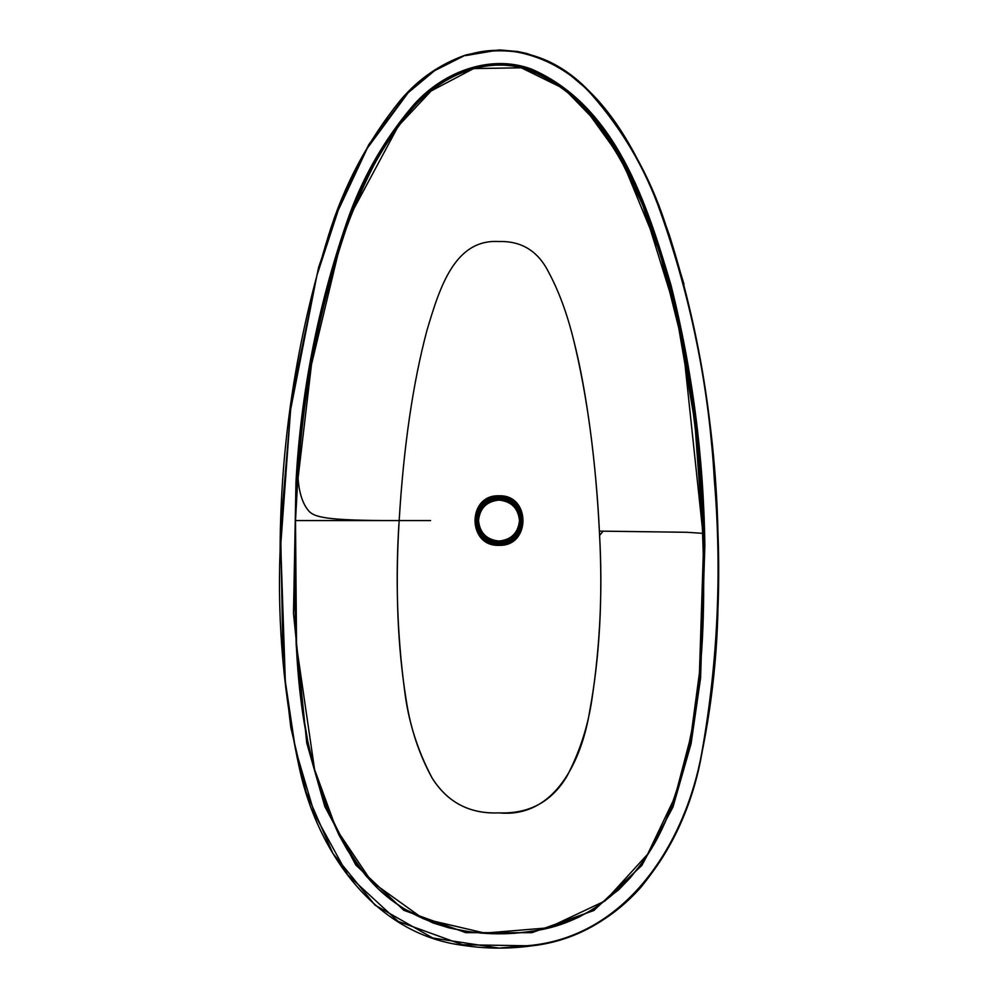 <?xml version="1.0" encoding="UTF-8"?>
<svg xmlns="http://www.w3.org/2000/svg" width="998" height="998" viewBox="0 0 998 998"><rect width="100%" height="100%" fill="white"/><g stroke="black" fill="none" stroke-linecap="round" stroke-linejoin="round"><path stroke-width="1.5" d="M499 541.053C486.637 539.756 479.813 532.92 478.516 520.569C479.813 508.207 486.637 501.383 499 500.073C511.35 501.383 518.187 508.207 519.484 520.569C518.187 532.92 511.35 539.756 499 541.053M520.382 520.569C521.555 493 476.445 493 477.618 520.569C476.445 548.139 521.555 548.139 520.382 520.569M499 542.6C470.594 543.81 470.594 497.328 499 498.538L499 497.066C468.698 495.781 468.698 545.345 499 544.06L499 542.6C470.594 543.81 470.594 497.328 499 498.538L499 497.066C468.698 495.781 468.698 545.345 499 544.06L499 542.6C527.406 543.81 527.406 497.328 499 498.538L499 499.536L499 498.538C527.406 497.328 527.406 543.81 499 542.6M499 545.332L499 544.309C468.386 545.619 468.386 495.519 499 496.817C529.614 495.519 529.614 545.619 499 544.309L499 544.309C468.386 545.619 468.386 495.519 499 496.817C529.614 495.519 529.614 545.619 499 544.309L499 545.332C530.936 546.692 530.936 494.447 499 495.806L499 497.066L499 495.806C467.064 494.447 467.064 546.692 499 545.332C530.936 546.692 530.936 494.447 499 495.806C467.064 494.447 467.064 546.692 499 545.332M704.85 546.018C703.69 457.358 692.425 370.483 671.055 285.353C647.103 204.503 616.39 105.875 531.423 69.074C488.546 53.156 439.918 73.49 411.638 107.26C382.795 141.641 361.151 180.039 346.705 222.442C317.738 306.773 300.822 393.337 295.982 482.121L293.487 613.458L306.735 742.899L324.774 806.421L355.787 864.992L403.828 910.301L465.817 932.656L531.897 932.693L593.835 910.5L641.876 865.428L672.976 807.045L691.09 743.697L700.571 678.153L704.85 546.018L703.528 546.043C702.405 457.82 691.14 370.944 669.695 285.44C645.606 204.166 614.943 106.412 530.487 70.159C487.635 54.678 440.255 75.1 412.174 108.645C383.594 142.901 362.099 181.237 347.678 223.652C318.973 307.434 302.194 393.624 297.304 482.209L295.47 514.856L294.21 579.963L296.206 644.808L298.651 677.118L302.394 709.304L307.783 741.352L315.318 773.213L325.56 804.75L338.946 834.964L347.03 849.398L356.186 863.27L366.378 876.256L377.643 888.22L390.106 899.098L403.641 908.617L433.095 922.975L448.95 927.853L465.118 931.196L481.448 933.118L497.927 933.779L514.506 933.267L530.899 931.496L546.966 928.377L574.224 919.233L592.55 909.714L618.585 889.892L630.125 877.966L640.466 865.104L649.673 851.481L665.179 822.277L677.131 791.489L681.958 775.77L692.762 727.542L699.236 678.253L701.756 645.282L703.602 595.706L703.528 546.043L699.461 672.789L691.015 735.751L675.01 796.891L647.652 854.176L605.013 900.957L547.914 927.866L484.828 933.08L423.164 918.684L371.767 881.87L336.338 829.163L314.57 769.433L296.531 645.806L295.508 520.569L297.304 482.209L295.47 514.856L294.21 579.963L296.206 644.808L298.651 677.118L302.394 709.304L307.783 741.352L315.318 773.213L325.56 804.75L338.946 834.964L347.03 849.398L356.186 863.27L366.378 876.256L377.643 888.22L390.106 899.098L403.641 908.617L433.095 922.975L448.95 927.853L465.118 931.196L481.448 933.118L497.927 933.779L514.506 933.267L530.899 931.496L546.966 928.377L562.685 923.761L578.017 917.524L592.55 909.714L618.585 889.892L630.125 877.966L640.466 865.104L649.673 851.481L661.637 829.8L671.567 807.008L677.131 791.489L681.958 775.77L689.718 743.772L695.332 711.162L699.236 678.253L703.216 612.248L703.777 579.164L702.941 533.356L686.811 532.283L599.386 531.123C595.706 459.467 587.186 396.069 573.85 340.967C567.363 314.283 558.917 291.279 548.513 271.955C537.885 250.985 521.38 240.855 499 241.541C454.701 238.809 439.719 287.424 426.894 330.6C412.873 383.432 403.629 446.755 399.163 520.569L430.562 520.569L399.163 520.569C395.108 586.824 397.503 646.941 406.348 700.933C410.59 728.652 419.16 754.313 432.059 777.929C447.553 802.492 469.858 814.143 499 812.883C529.052 814.019 551.694 801.818 566.914 776.294C579.576 752.155 587.909 726.544 591.901 699.473C600.122 645.107 602.68 590.417 599.586 535.402L603.166 531.161L686.811 532.283L702.941 533.356C701.033 446.206 689.107 360.802 667.175 277.17C642.737 198.128 610.901 99.875 524.773 68.675C481.473 55.738 435.515 79.204 408.718 112.961C381.248 147.504 360.54 185.665 346.58 227.444C318.749 310.153 302.419 395.083 297.579 482.234L311.463 364.632L339.008 249.687M499 49.937L517.513 51.484L526.595 53.418L544.122 59.506L552.468 63.548L568.174 73.341L587.435 89.595L568.174 73.341L552.468 63.548L544.122 59.506L526.595 53.418L517.513 51.484L499 49.937C595.532 54.965 641.801 156.761 669.396 235.266C696.28 320.258 711.786 407.196 715.89 496.093C722.54 585.252 717.362 673.687 700.359 761.399C683.331 846.653 625.921 935.513 531.797 945.842L462.66 944.757L398.165 921.391L347.753 874.909L314.807 814.792L295.42 749.111L285.316 681.36L280.737 545.008L290.605 409.729L316.84 275.673L338.147 210.453L367.214 148.365L408.145 92.739L434.529 70.708L465.43 55.127L435.165 69.66L409.317 90.806L368.898 144.398L339.931 204.44L318.562 267.539L291.678 397.678L280.625 529.027L283.045 661.387L290.83 727.617L306.174 792.225L332.87 853.402L374.961 905.086L432.795 938.02L499 948.1L531.722 945.306C628.865 934.639 685.9 840.728 701.756 752.904C717.861 662.323 722.028 571.168 714.294 479.439C709.179 387.985 691.227 298.814 660.427 211.938C645.032 168.188 621.916 128.879 591.09 93.999C560.402 59.98 510.677 40.219 465.579 55.614L499 49.937M666.664 227.382L683.979 284.156L666.664 227.382M709.715 424.487L714.106 469.996L709.715 424.487M353.18 210.079L398.377 125.923L431.148 90.943L473.613 68.575L521.268 67.802L564.182 88.834L597.64 123.29L623.463 163.897L659.915 252.606L682.894 344.672L702.941 533.356L694.808 421.842L676.033 312.199L642.812 205.139L618.174 154.391L584.179 107.173C664.543 204.291 685.015 335.079 698.475 456.697C706.135 577.243 711.711 703.852 666.676 818.285C644.109 874.847 594.733 923.275 532.508 931.059C472.266 941.089 404.664 924.173 365.53 874.897C289.408 774.598 294.385 640.317 295.433 520.569L399.163 520.569C395.308 577.418 397.129 634.104 404.627 690.628C408.257 721.03 417.401 750.134 432.059 777.929C447.403 802.417 469.721 814.069 499 812.883C555.237 818.397 581.896 759.553 589.693 711.075C599.661 657.495 602.929 598.164 599.486 533.082C596.48 466.777 586.749 390.904 573.85 340.967C567.363 314.283 558.917 291.279 548.513 271.955C537.885 250.985 521.38 240.855 499 241.541C454.701 238.809 439.719 287.424 426.894 330.6C412.873 383.432 403.629 446.755 399.163 520.569L295.508 520.569L297.579 482.234L295.982 482.121M499 497.066C529.289 495.781 529.289 545.345 499 544.06C529.289 545.345 529.289 495.781 499 497.066M297.915 476.57C298.876 491.677 302.232 502.83 307.995 510.04C313.509 517.238 324.624 520.582 395.383 520.569L295.433 520.569L297.915 476.57M703.528 546.043C702.405 457.82 691.14 370.944 669.695 285.44C645.606 204.166 614.943 106.412 530.487 70.159C487.635 54.678 440.255 75.1 412.174 108.645C383.594 142.901 362.099 181.237 347.678 223.652C318.973 307.434 302.194 393.624 297.304 482.209M477.743 520.569C476.582 547.977 521.418 547.977 520.257 520.569C521.418 493.162 476.582 493.162 477.743 520.569M626.919 170.496C645.868 208.931 660.451 248.839 670.668 290.231M325.735 296.456C336.613 250.473 352.793 206.449 374.275 164.383M375.248 162.562L373.427 165.955M670.169 288.297L669.683 286.426M465.417 55.115C439.794 64.234 418.162 79.229 400.547 100.087C367.726 140.681 343.711 185.865 328.492 235.603C296.656 338.384 280.525 443.187 280.101 550.023C277.282 624.436 283.906 698.051 299.986 770.88C317.851 850.857 373.876 934.203 463.172 945.38C485.989 948.873 508.868 949.023 531.797 945.842C575.609 939.605 612.136 919.894 641.39 886.723C669.433 852.043 688.483 812.746 698.538 768.847C712.535 706.21 719.047 642.862 718.061 578.765C720.356 457.109 702.729 338.584 665.179 223.19C649.511 175.374 625.222 132.46 592.288 94.486C557.395 56.225 515.105 43.101 465.417 55.115"/></g></svg>
